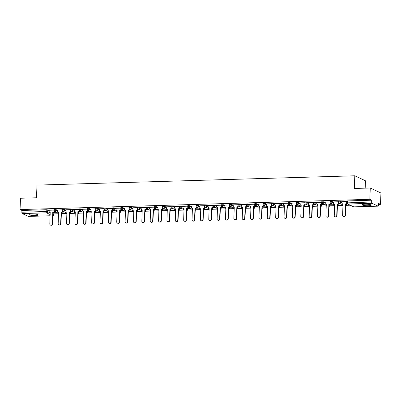<?xml version="1.0" encoding="UTF-8"?>
<svg xmlns="http://www.w3.org/2000/svg" width="401" height="401" viewBox="0 0 401 401"><rect width="100%" height="100%" fill="white"/><g stroke="black" fill="none" stroke-linecap="round" stroke-linejoin="round"><path stroke-width="0.6" d="M57.559 210.355L56.1 209.668L53.874 209.653L53.849 210.279L56.075 210.294L57.533 210.976M65.924 210.109L64.466 209.422L62.24 209.407L62.215 210.034L64.441 210.049L65.899 210.736M74.29 209.863L72.832 209.177L70.606 209.162L70.581 209.788L72.807 209.803L74.265 210.49M82.656 209.618L81.197 208.931L78.972 208.916L78.947 209.543L81.172 209.558L82.631 210.244M91.022 209.372L89.563 208.685L87.338 208.67L87.313 209.297L89.538 209.312L90.997 209.999M99.388 209.127L97.929 208.445L96.43 208.274L95.704 208.43L95.679 209.051L97.904 209.066L99.363 209.753M107.754 208.881L106.295 208.199L104.796 208.029L104.07 208.184L104.044 208.806L106.27 208.821L107.729 209.507M116.12 208.635L114.661 207.954L113.162 207.783L112.435 207.939L112.41 208.565L114.636 208.575L116.095 209.262M124.485 208.39L123.027 207.708L121.528 207.538L120.801 207.693L120.776 208.32L123.002 208.335L124.46 209.016M132.851 208.144L131.393 207.462L129.167 207.447L129.142 208.074L131.368 208.089L132.826 208.771M141.217 207.903L139.764 207.217L137.533 207.202L137.508 207.828L139.738 207.843L141.192 208.525M149.583 207.658L148.129 206.971L145.899 206.956L145.874 207.583L148.104 207.598L149.558 208.279M157.949 207.412L156.495 206.726L154.265 206.71L154.24 207.337L156.47 207.352L157.924 208.039M166.315 207.167L164.861 206.48L162.631 206.465L162.605 207.091L164.836 207.106L166.29 207.793M174.681 206.921L173.227 206.234L170.996 206.219L170.971 206.846L173.202 206.861L174.656 207.548M183.051 206.675L181.593 205.989L179.367 205.974L179.342 206.6L181.568 206.615L183.026 207.302M191.417 206.43L189.959 205.748L188.46 205.578L187.733 205.733L187.708 206.355L189.934 206.37L191.392 207.056M199.783 206.184L198.325 205.502L196.826 205.332L196.099 205.487L196.074 206.109L198.3 206.124L199.758 206.811M208.149 205.939L206.69 205.257L204.465 205.242L204.44 205.868L206.665 205.878L208.124 206.565M216.515 205.693L215.056 205.011L212.831 204.996L212.806 205.623L215.031 205.638L216.49 206.32M224.881 205.447L223.422 204.766L221.197 204.751L221.172 205.377L223.397 205.392L224.856 206.074M233.247 205.207L231.788 204.52L229.562 204.505L229.537 205.132L231.763 205.147L233.222 205.828M241.613 204.961L240.154 204.274L237.928 204.259L237.903 204.886L240.129 204.901L241.587 205.583M249.978 204.716L248.52 204.029L247.021 203.858L246.294 204.014L246.269 204.64L248.495 204.655L249.953 205.342M258.344 204.47L256.886 203.783L255.387 203.613L254.66 203.768L254.635 204.395L256.861 204.41L258.319 205.096M266.71 204.224L265.256 203.538L263.026 203.523L263.001 204.149L265.226 204.164L266.685 204.851M275.076 203.979L273.622 203.292L271.392 203.277L271.367 203.903L273.597 203.919L275.051 204.605M283.442 203.733L281.988 203.051L280.484 202.881L279.758 203.036L279.733 203.658L281.963 203.673L283.417 204.36M291.808 203.487L290.354 202.806L288.855 202.635L288.124 202.791L288.098 203.412L290.329 203.427L291.783 204.114M300.174 203.242L298.72 202.56L297.221 202.39L296.489 202.545L296.464 203.167L298.695 203.182L300.148 203.868M308.539 202.996L307.086 202.315L305.587 202.144L304.86 202.299L304.835 202.926L307.061 202.941L308.514 203.623M316.91 202.751L315.452 202.069L313.226 202.054L313.201 202.68L315.427 202.695L316.885 203.377M325.276 202.51L323.818 201.823L321.592 201.808L321.567 202.435L323.792 202.45L325.251 203.132M333.642 202.264L332.183 201.578L329.958 201.563L329.933 202.189L332.158 202.204L333.617 202.886M342.008 202.019L340.549 201.332L339.051 201.162L338.324 201.317L338.299 201.944L340.524 201.959L341.983 202.645M368.394 205.753A4.506 0.772 -177.7 0 0 371.231 205.152A4.506 0.772 -177.7 0 0 365.065 204.189A4.506 0.772 -177.7 0 0 362.228 204.791A4.506 0.772 -177.7 0 0 368.394 205.753M35.248 215.517A4.506 0.772 -177.7 0 0 38.085 214.916A4.506 0.772 -177.7 0 0 31.92 213.949A4.506 0.772 -177.7 0 0 29.083 214.55A4.506 0.772 -177.7 0 0 35.248 215.517M53.814 213.908L58.571 213.768M62.085 213.663L66.937 213.522M70.451 213.422L75.303 213.277M78.817 213.177L83.669 213.031M87.182 212.931L92.035 212.786M95.548 212.685L100.4 212.54M103.914 212.44L108.766 212.299M112.28 212.194L117.132 212.054M120.646 211.949L125.498 211.808M129.012 211.703L133.869 211.563M137.378 211.457L142.235 211.317M145.748 211.212L150.601 211.071M154.114 210.966L158.966 210.826M162.48 210.725L167.332 210.58M170.846 210.48L175.698 210.335M179.212 210.234L184.064 210.089M187.578 209.989L192.43 209.843M195.944 209.743L200.796 209.603M204.31 209.497L209.162 209.357M212.675 209.252L217.527 209.111M221.041 209.006L225.893 208.866M229.407 208.761L234.259 208.62M237.773 208.515L242.625 208.375M246.139 208.269L250.991 208.129M254.505 208.029L259.357 207.883M262.871 207.783L267.728 207.638M271.241 207.538L276.094 207.392M279.607 207.292L284.459 207.147M287.973 207.046L292.825 206.906M296.339 206.801L301.191 206.66M304.705 206.555L309.557 206.415M313.071 206.309L317.923 206.169M321.437 206.064L326.289 205.924M329.802 205.818L334.655 205.678M338.168 205.573L343.02 205.432M346.534 205.332L350.048 205.227M378.569 204.39L380.494 204.335L378.604 203.447L378.534 205.212A1.153 0.426 88.3 0 1 378.143 206.164A1.153 0.426 88.3 0 1 378.063 206.144L372.023 203.307L347.727 204.019L353.767 206.861L378.063 206.144M365.181 188.149L365.476 180.806L354.805 175.788L354.294 188.47L370.273 188.004L369.822 199.317L20.05 209.568L20.506 198.249L36.486 197.783L36.997 185.102L354.805 175.788M370.273 188.004L380.95 193.016L380.494 204.335M28.451 216.39A1.153 0.426 -91.7 0 1 28.371 216.415A1.153 0.426 -91.7 0 1 28.291 216.395L22.25 213.558A1.153 0.426 -91.7 0 1 21.87 212.219L21.94 210.455L46.235 209.743L47.734 209.913L49.188 210.6M53.353 212.555L53.774 212.751L53.784 214.595L53.774 212.751M21.94 210.455L20.05 209.568M346.7 202.911L371.642 201.969L371.712 200.204L369.822 199.317M371.642 201.969A1.153 0.426 88.3 0 0 372.023 203.307M346.67 201.518L342.018 201.678M338.304 201.763L333.652 201.919M329.938 202.004L325.241 202.144L325.241 203.347A1.153 1.053 -64.8 0 0 326.269 204.455L325.893 215.823A1.328 1.213 -64.8 0 0 326.559 216.991A1.328 1.213 -64.8 0 0 328.359 215.753L328.895 204.375A1.153 1.053 -64.8 0 0 330.013 203.207L330.289 203.337A1.153 1.053 115.2 0 1 329.171 204.505L328.635 215.883A1.328 1.213 115.2 0 1 326.835 217.121L326.559 216.991M321.572 202.249L316.92 202.41M313.206 202.495L308.554 202.655M304.84 202.741L300.189 202.901M296.474 202.986L291.823 203.147M288.108 203.232L283.457 203.392M279.743 203.477L275.091 203.638M271.377 203.723L266.725 203.883M263.011 203.969L258.359 204.129M254.645 204.214L249.993 204.375M246.279 204.46L241.628 204.615M237.908 204.7L233.262 204.861M229.542 204.946L224.896 205.106M221.177 205.192L216.53 205.352M212.811 205.437L208.159 205.598M204.445 205.683L199.793 205.843M196.079 205.929L191.427 206.089M187.713 206.174L183.062 206.335M179.347 206.42L174.696 206.58M170.981 206.665L166.33 206.826M162.616 206.911L157.964 207.071M154.25 207.157L149.598 207.312M145.884 207.397L141.232 207.558M137.518 207.643L132.816 207.783L132.816 208.986A1.153 1.053 -64.8 0 0 133.844 210.094L133.468 221.462A1.328 1.213 -64.8 0 0 134.14 222.63A1.328 1.213 -64.8 0 0 135.934 221.392L136.475 210.014A1.153 1.053 -64.8 0 0 137.593 208.846L137.869 208.976A1.153 1.053 115.2 0 1 136.751 210.144L136.215 221.522A1.328 1.213 115.2 0 1 134.415 222.761L134.14 222.63M129.152 207.888L124.5 208.049M120.786 208.134L116.135 208.294M112.415 208.38L107.769 208.54M104.049 208.625L99.403 208.786M95.684 208.871L91.037 209.031M87.318 209.116L82.666 209.277M78.952 209.362L74.3 209.522M70.586 209.608L65.934 209.768M62.22 209.853L57.523 209.989L57.523 211.192A1.153 1.053 -64.8 0 0 58.551 212.299L58.175 223.668A1.328 1.213 -64.8 0 0 58.842 224.836A1.328 1.213 -64.8 0 0 60.641 223.598L61.178 212.219A1.153 1.053 -64.8 0 0 62.295 211.051L62.571 211.182A1.153 1.053 115.2 0 1 61.453 212.35L60.917 223.728A1.328 1.213 115.2 0 1 59.117 224.966L58.842 224.836M61.719 212.309L62.14 212.505L62.2 213.212L62.14 212.505M70.085 212.064L70.506 212.264L70.566 212.966L70.506 212.264M78.451 211.818L78.872 212.019L78.932 212.72L78.872 212.019M86.816 211.573L87.238 211.773L87.298 212.475L87.238 211.773M95.182 211.327L95.603 211.527L95.664 212.229L95.603 211.527M103.548 211.081L103.974 211.282L104.029 211.984L103.974 211.282M111.914 210.836L112.34 211.036L112.395 211.738L112.34 211.036M120.285 210.595L120.706 210.791L120.761 211.492L120.706 210.791M128.651 210.35L129.072 210.545L129.127 211.247L129.072 210.545M137.017 210.104L137.438 210.299L137.493 211.006L137.438 210.299M145.383 209.858L145.804 210.054L145.859 210.761L145.804 210.054M153.748 209.613L154.169 209.808L154.225 210.515L154.169 209.808M162.114 209.367L162.535 209.568L162.59 210.269L162.535 209.568M170.48 209.121L170.901 209.322L170.956 210.024L170.901 209.322M178.846 208.876L179.267 209.076L179.322 209.778L179.267 209.076M187.212 208.63L187.633 208.831L187.688 209.533L187.633 208.831M195.578 208.385L195.999 208.585L196.059 209.287L195.999 208.585M203.944 208.139L204.365 208.34L204.425 209.041L204.365 208.34M212.309 207.898L212.73 208.094L212.791 208.796L212.73 208.094M220.675 207.653L221.096 207.848L221.157 208.55L221.096 207.848M229.041 207.407L229.467 207.603L229.522 208.309L229.467 207.603M237.407 207.162L237.833 207.357L237.888 208.064L237.833 207.357M245.778 206.916L246.199 207.111L246.254 207.818L246.199 207.111M254.144 206.67L254.565 206.871L254.62 207.573L254.565 206.871M262.51 206.425L262.931 206.625L262.986 207.327L262.931 206.625M270.875 206.179L271.297 206.38L271.352 207.081L271.297 206.38M279.241 205.934L279.662 206.134L279.718 206.836L279.662 206.134M287.607 205.688L288.028 205.888L288.083 206.59L288.028 205.888M295.973 205.442L296.394 205.643L296.449 206.345L296.394 205.643M304.339 205.202L304.76 205.397L304.815 206.099L304.76 205.397M312.705 204.956L313.126 205.152L313.181 205.853L313.126 205.152M321.071 204.71L321.492 204.906L321.552 205.613L321.492 204.906M329.437 204.465L329.858 204.66L329.918 205.367L329.858 204.66M337.802 204.219L338.223 204.415L338.284 205.122L338.223 204.415M346.168 203.974L346.589 204.174L346.649 204.876L346.589 204.174M53.854 210.094L49.203 210.254M53.744 212.39L56.511 212.309M62.11 212.144L64.877 212.064M70.481 211.898L73.243 211.818M78.847 211.658L81.609 211.573M87.212 211.412L89.974 211.327M95.578 211.167L98.34 211.086M103.944 210.921L106.706 210.841M112.31 210.675L115.072 210.595M120.676 210.43L123.438 210.35M129.042 210.184L131.804 210.104M137.408 209.939L140.17 209.858M145.774 209.693L148.535 209.613M154.139 209.447L156.901 209.367M162.505 209.202L165.267 209.121M170.871 208.961L173.633 208.876M179.237 208.715L182.004 208.63M187.603 208.47L190.37 208.39M195.974 208.224L198.736 208.144M204.34 207.979L207.101 207.898M212.705 207.733L215.467 207.653M221.071 207.487L223.833 207.407M229.437 207.242L232.199 207.162M237.803 206.996L240.565 206.916M246.169 206.751L248.931 206.67M254.535 206.505L257.297 206.425M262.901 206.264L265.662 206.179M271.266 206.019L274.028 205.934M279.632 205.773L282.394 205.693M287.998 205.528L290.76 205.447M296.364 205.282L299.126 205.202M304.73 205.036L307.497 204.956M313.096 204.791L315.863 204.71M321.467 204.545L324.229 204.465M329.833 204.299L332.594 204.219M338.198 204.054L340.96 203.974M346.564 203.808L347.065 203.793M371.712 200.204L347.416 200.916L346.69 201.071L346.619 202.836A1.153 1.153 0 0 0 347.281 203.929L353.321 206.766A1.153 1.153 0 0 0 353.847 206.876A1.153 0.426 88.3 0 0 353.928 206.856M340.639 203.823L338.324 203.893M332.274 204.069L329.958 204.139M323.908 204.315L321.592 204.38M315.542 204.56L313.226 204.625M307.176 204.806L304.86 204.871M298.81 205.051L296.494 205.117M290.439 205.297L288.129 205.362M282.073 205.543L279.763 205.608M273.708 205.783L271.397 205.853M265.342 206.029L263.031 206.099M256.976 206.274L254.66 206.345M248.61 206.52L246.294 206.59M240.244 206.766L237.928 206.836M231.878 207.011L229.562 207.076M223.512 207.257L221.197 207.322M215.147 207.502L212.831 207.568M206.781 207.748L204.465 207.813M198.415 207.994L196.099 208.059M190.049 208.239L187.733 208.304M181.683 208.48L179.367 208.55M173.317 208.726L171.001 208.796M164.951 208.971L162.636 209.041M156.58 209.217L154.27 209.287M148.215 209.462L145.904 209.533M139.849 209.708L137.538 209.778M131.483 209.954L129.167 210.019M123.117 210.199L120.801 210.264M114.751 210.445L112.435 210.51M106.385 210.69L104.07 210.756M98.019 210.936L95.704 211.001M89.654 211.177L87.338 211.247M81.288 211.422L78.972 211.492M72.922 211.668L70.606 211.738M64.556 211.913L62.24 211.984M56.19 212.159L53.874 212.229M342.023 201.653L341.973 202.856A1.153 1.053 -64.8 0 0 343 203.964L342.624 215.332A1.328 1.213 -64.8 0 0 343.291 216.5A1.328 1.213 -64.8 0 0 345.091 215.262L345.627 203.883A1.153 1.053 -64.8 0 0 346.649 203.152M346.8 203.507A1.153 1.053 115.2 0 1 345.908 204.014L345.366 215.392A1.328 1.213 115.2 0 1 343.572 216.63L343.291 216.5M343.076 204.079A1.153 1.053 115.2 0 1 342.83 204.004L342.554 203.873M345.547 203.888L345.822 204.019M333.657 201.898L333.607 203.101A1.153 1.053 -64.8 0 0 334.635 204.209L334.259 215.578A1.328 1.213 -64.8 0 0 334.925 216.746A1.328 1.213 -64.8 0 0 336.725 215.507L337.261 204.129A1.153 1.053 -64.8 0 0 338.379 202.961L338.66 203.091A1.153 1.053 115.2 0 1 337.537 204.259L337 215.638A1.328 1.213 115.2 0 1 335.201 216.876L334.925 216.746M338.67 202.836L338.66 203.091M334.71 204.325A1.153 1.053 115.2 0 1 334.464 204.244L334.188 204.114M338.399 202.465L338.379 202.961M337.181 204.134L337.457 204.264M330.304 203.081L330.289 203.337M326.344 204.57A1.153 1.053 115.2 0 1 326.098 204.49L325.823 204.36M330.033 202.711L330.013 203.207M328.815 204.38L329.091 204.51M316.92 202.39L316.875 203.593A1.153 1.053 -64.8 0 0 317.903 204.7L317.527 216.069A1.328 1.213 -64.8 0 0 318.193 217.237A1.328 1.213 -64.8 0 0 319.993 215.999L320.529 204.62A1.153 1.053 -64.8 0 0 321.647 203.452L321.923 203.583A1.153 1.053 115.2 0 1 320.805 204.751L320.269 216.129A1.328 1.213 115.2 0 1 318.469 217.367L318.193 217.237M321.933 203.327L321.923 203.583M317.978 204.816A1.153 1.053 115.2 0 1 317.732 204.736L317.457 204.605M321.667 202.956L321.647 203.452M320.449 204.625L320.725 204.756M308.554 202.63L308.509 203.838A1.153 1.053 -64.8 0 0 309.537 204.941L309.161 216.314A1.328 1.213 -64.8 0 0 309.828 217.482A1.328 1.213 -64.8 0 0 311.627 216.244L312.163 204.866A1.153 1.053 -64.8 0 0 313.281 203.698L313.557 203.828A1.153 1.053 115.2 0 1 312.439 204.996L311.903 216.375A1.328 1.213 115.2 0 1 310.103 217.613L309.828 217.482M313.567 203.573L313.557 203.828M309.612 205.061A1.153 1.053 115.2 0 1 309.366 204.981L309.091 204.851M313.301 203.202L313.281 203.698M312.083 204.871L312.359 205.001M300.189 202.876L300.143 204.084A1.153 1.053 -64.8 0 0 301.171 205.187L300.79 216.56A1.328 1.213 -64.8 0 0 301.462 217.728A1.328 1.213 -64.8 0 0 303.261 216.49L303.798 205.111A1.153 1.053 -64.8 0 0 304.915 203.944L305.191 204.074A1.153 1.053 115.2 0 1 304.073 205.242L303.537 216.62A1.328 1.213 115.2 0 1 301.737 217.858L301.462 217.728M305.201 203.818L305.191 204.074M301.246 205.302A1.153 1.053 115.2 0 1 301.001 205.227L300.725 205.096M304.935 203.447L304.915 203.944M303.717 205.111L303.993 205.247M291.823 203.122L291.778 204.33A1.153 1.053 -64.8 0 0 292.805 205.432L292.424 216.806A1.328 1.213 -64.8 0 0 293.096 217.974A1.328 1.213 -64.8 0 0 294.895 216.73L295.432 205.357A1.153 1.053 -64.8 0 0 296.55 204.189L296.825 204.32A1.153 1.053 115.2 0 1 295.707 205.487L295.171 216.861A1.328 1.213 115.2 0 1 293.372 218.104L293.096 217.974M296.835 204.064L296.825 204.32M292.88 205.548A1.153 1.053 115.2 0 1 292.635 205.472L292.359 205.342M296.57 203.693L296.55 204.189M295.352 205.357L295.627 205.487M283.457 203.367L283.412 204.575A1.153 1.053 -64.8 0 0 284.434 205.678L284.058 217.051A1.328 1.213 -64.8 0 0 284.73 218.214A1.328 1.213 -64.8 0 0 286.53 216.976L287.066 205.603A1.153 1.053 -64.8 0 0 288.184 204.435L288.459 204.565A1.153 1.053 115.2 0 1 287.342 205.733L286.805 217.106A1.328 1.213 115.2 0 1 285.006 218.345L284.73 218.214M288.469 204.31L288.459 204.565M284.515 205.793A1.153 1.053 115.2 0 1 284.269 205.718L283.993 205.588M288.204 203.939L288.184 204.435M286.986 205.603L287.261 205.733M275.091 203.613L275.046 204.816A1.153 1.053 -64.8 0 0 276.068 205.924L275.693 217.297A1.328 1.213 -64.8 0 0 276.364 218.46A1.328 1.213 -64.8 0 0 278.159 217.222L278.7 205.848A1.153 1.053 -64.8 0 0 279.818 204.68L280.093 204.811A1.153 1.053 115.2 0 1 278.976 205.979L278.439 217.352A1.328 1.213 115.2 0 1 276.64 218.59L276.364 218.46M280.104 204.555L280.093 204.811M276.144 206.039A1.153 1.053 115.2 0 1 275.903 205.964L275.622 205.833M279.838 204.184L279.818 204.68M278.62 205.848L278.895 205.979M266.725 203.858L266.675 205.061A1.153 1.053 -64.8 0 0 267.703 206.169L267.327 217.542A1.328 1.213 -64.8 0 0 267.998 218.705A1.328 1.213 -64.8 0 0 269.793 217.467L270.334 206.094A1.153 1.053 -64.8 0 0 271.452 204.921L271.728 205.056A1.153 1.053 115.2 0 1 270.61 206.224L270.073 217.598A1.328 1.213 115.2 0 1 268.274 218.836L267.998 218.705M271.738 204.801L271.728 205.056M267.778 206.284A1.153 1.053 115.2 0 1 267.537 206.209L267.256 206.079M271.472 204.43L271.452 204.921M270.254 206.094L270.53 206.224M258.359 204.104L258.309 205.307A1.153 1.053 -64.8 0 0 259.337 206.415L258.961 217.788A1.328 1.213 -64.8 0 0 259.632 218.951A1.328 1.213 -64.8 0 0 261.427 217.713L261.968 206.34A1.153 1.053 -64.8 0 0 263.086 205.167L263.362 205.297A1.153 1.053 115.2 0 1 262.244 206.47L261.708 217.843A1.328 1.213 115.2 0 1 259.908 219.081L259.632 218.951M263.372 205.046L263.362 205.297M259.412 206.53A1.153 1.053 115.2 0 1 259.171 206.455L258.891 206.325M263.106 204.675L263.086 205.167M261.883 206.34L262.164 206.47M249.993 204.35L249.943 205.553A1.153 1.053 -64.8 0 0 250.971 206.66L250.595 218.029A1.328 1.213 -64.8 0 0 251.262 219.197A1.328 1.213 -64.8 0 0 253.061 217.959L253.597 206.58A1.153 1.053 -64.8 0 0 254.72 205.412L254.996 205.543A1.153 1.053 115.2 0 1 253.878 206.71L253.342 218.089A1.328 1.213 115.2 0 1 251.542 219.327L251.262 219.197M255.006 205.292L254.996 205.543M251.046 206.776A1.153 1.053 115.2 0 1 250.805 206.7L250.525 206.57M254.74 204.916L254.72 205.412M253.517 206.585L253.798 206.715M241.628 204.595L241.577 205.798A1.153 1.053 -64.8 0 0 242.605 206.906L242.229 218.274A1.328 1.213 -64.8 0 0 242.896 219.442A1.328 1.213 -64.8 0 0 244.695 218.204L245.232 206.826A1.153 1.053 -64.8 0 0 246.349 205.658L246.63 205.788A1.153 1.053 115.2 0 1 245.512 206.956L244.976 218.334A1.328 1.213 115.2 0 1 243.176 219.573L242.896 219.442M246.64 205.533L246.63 205.788M242.68 207.021A1.153 1.053 115.2 0 1 242.44 206.941L242.159 206.811M246.369 205.162L246.349 205.658M245.151 206.831L245.432 206.961M233.262 204.841L233.212 206.044A1.153 1.053 -64.8 0 0 234.239 207.152L233.863 218.52A1.328 1.213 -64.8 0 0 234.53 219.688A1.328 1.213 -64.8 0 0 236.329 218.45L236.866 207.071A1.153 1.053 -64.8 0 0 237.983 205.903L238.264 206.034A1.153 1.053 115.2 0 1 237.146 207.202L236.605 218.58A1.328 1.213 115.2 0 1 234.811 219.818L234.53 219.688M238.274 205.778L238.264 206.034M234.314 207.267A1.153 1.053 115.2 0 1 234.074 207.187L233.793 207.056M238.004 205.407L237.983 205.903M236.785 207.076L237.066 207.207M224.896 205.086L224.846 206.289A1.153 1.053 -64.8 0 0 225.873 207.397L225.497 218.766A1.328 1.213 -64.8 0 0 226.164 219.933A1.328 1.213 -64.8 0 0 227.963 218.695L228.5 207.317A1.153 1.053 -64.8 0 0 229.618 206.149L229.898 206.279A1.153 1.053 115.2 0 1 228.781 207.447L228.239 218.826A1.328 1.213 115.2 0 1 226.445 220.064L226.164 219.933M229.908 206.024L229.898 206.279M225.948 207.512A1.153 1.053 115.2 0 1 225.703 207.432L225.427 207.302M229.638 205.653L229.618 206.149M228.42 207.322L228.7 207.452M216.53 205.327L216.48 206.535A1.153 1.053 -64.8 0 0 217.507 207.638L217.131 219.011A1.328 1.213 -64.8 0 0 217.798 220.179A1.328 1.213 -64.8 0 0 219.598 218.941L220.134 207.563A1.153 1.053 -64.8 0 0 221.252 206.395L221.532 206.525A1.153 1.053 115.2 0 1 220.415 207.693L219.873 219.071A1.328 1.213 115.2 0 1 218.079 220.309L217.798 220.179M221.542 206.269L221.532 206.525M217.583 207.758A1.153 1.053 115.2 0 1 217.337 207.678L217.061 207.548M221.272 205.898L221.252 206.395M220.054 207.568L220.329 207.698M208.164 205.573L208.114 206.781A1.153 1.053 -64.8 0 0 209.142 207.883L208.766 219.257A1.328 1.213 -64.8 0 0 209.432 220.425A1.328 1.213 -64.8 0 0 211.232 219.187L211.768 207.808A1.153 1.053 -64.8 0 0 212.886 206.64L213.167 206.771A1.153 1.053 115.2 0 1 212.044 207.939L211.507 219.317A1.328 1.213 115.2 0 1 209.708 220.555L209.432 220.425M213.177 206.515L213.167 206.771M209.217 208.004A1.153 1.053 115.2 0 1 208.971 207.924L208.695 207.793M212.906 206.144L212.886 206.64M211.688 207.808L211.964 207.944M199.798 205.818L199.748 207.026A1.153 1.053 -64.8 0 0 200.776 208.129L200.4 219.502A1.328 1.213 -64.8 0 0 201.066 220.67A1.328 1.213 -64.8 0 0 202.866 219.427L203.402 208.054A1.153 1.053 -64.8 0 0 204.52 206.886L204.801 207.016A1.153 1.053 115.2 0 1 203.678 208.184L203.142 219.558A1.328 1.213 115.2 0 1 201.342 220.801L201.066 220.67M204.811 206.761L204.801 207.016M200.851 208.244A1.153 1.053 115.2 0 1 200.605 208.169L200.33 208.039M204.54 206.39L204.52 206.886M203.322 208.054L203.598 208.184M191.432 206.064L191.382 207.272A1.153 1.053 -64.8 0 0 192.41 208.375L192.034 219.748A1.328 1.213 -64.8 0 0 192.701 220.911A1.328 1.213 -64.8 0 0 194.5 219.673L195.036 208.299A1.153 1.053 -64.8 0 0 196.154 207.132L196.43 207.262A1.153 1.053 115.2 0 1 195.312 208.43L194.776 219.803A1.328 1.213 115.2 0 1 192.976 221.041L192.701 220.911M196.44 207.006L196.43 207.262M192.485 208.49A1.153 1.053 115.2 0 1 192.239 208.415L191.964 208.284M196.174 206.635L196.154 207.132M194.956 208.299L195.232 208.43M183.062 206.309L183.016 207.512A1.153 1.053 -64.8 0 0 184.044 208.62L183.668 219.994A1.328 1.213 -64.8 0 0 184.335 221.157A1.328 1.213 -64.8 0 0 186.134 219.918L186.671 208.545A1.153 1.053 -64.8 0 0 187.788 207.377L188.064 207.507A1.153 1.053 115.2 0 1 186.946 208.675L186.41 220.049A1.328 1.213 115.2 0 1 184.61 221.287L184.335 221.157M188.074 207.252L188.064 207.507M184.119 208.736A1.153 1.053 115.2 0 1 183.874 208.66L183.598 208.53M187.808 206.881L187.788 207.377M186.59 208.545L186.866 208.675M174.696 206.555L174.651 207.758A1.153 1.053 -64.8 0 0 175.678 208.866L175.302 220.239A1.328 1.213 -64.8 0 0 175.969 221.402A1.328 1.213 -64.8 0 0 177.768 220.164L178.305 208.791A1.153 1.053 -64.8 0 0 179.422 207.618L179.698 207.753A1.153 1.053 115.2 0 1 178.58 208.921L178.044 220.294A1.328 1.213 115.2 0 1 176.245 221.532L175.969 221.402M179.708 207.497L179.698 207.753M175.753 208.981A1.153 1.053 115.2 0 1 175.508 208.906L175.232 208.776M179.442 207.127L179.422 207.618M178.224 208.791L178.5 208.921M166.33 206.801L166.285 208.004A1.153 1.053 -64.8 0 0 167.312 209.111L166.931 220.485A1.328 1.213 -64.8 0 0 167.603 221.648A1.328 1.213 -64.8 0 0 169.402 220.41L169.939 209.036A1.153 1.053 -64.8 0 0 171.057 207.863L171.332 207.994A1.153 1.053 115.2 0 1 170.214 209.167L169.678 220.54A1.328 1.213 115.2 0 1 167.879 221.778L167.603 221.648M171.342 207.743L171.332 207.994M167.387 209.227A1.153 1.053 115.2 0 1 167.142 209.152L166.866 209.021M171.077 207.372L171.057 207.863M169.859 209.036L170.134 209.167M157.964 207.046L157.919 208.249A1.153 1.053 -64.8 0 0 158.941 209.357L158.565 220.725A1.328 1.213 -64.8 0 0 159.237 221.893A1.328 1.213 -64.8 0 0 161.037 220.655L161.573 209.277A1.153 1.053 -64.8 0 0 162.691 208.109L162.966 208.239A1.153 1.053 115.2 0 1 161.849 209.407L161.312 220.786A1.328 1.213 115.2 0 1 159.513 222.024L159.237 221.893M162.976 207.989L162.966 208.239M159.022 209.472A1.153 1.053 115.2 0 1 158.776 209.397L158.5 209.267M162.711 207.613L162.691 208.109M161.493 209.282L161.768 209.412M149.598 207.292L149.553 208.495A1.153 1.053 -64.8 0 0 150.575 209.603L150.2 220.971A1.328 1.213 -64.8 0 0 150.871 222.139A1.328 1.213 -64.8 0 0 152.666 220.901L153.207 209.522A1.153 1.053 -64.8 0 0 154.325 208.355L154.601 208.485A1.153 1.053 115.2 0 1 153.483 209.653L152.946 221.031A1.328 1.213 115.2 0 1 151.147 222.269L150.871 222.139M154.611 208.229L154.601 208.485M150.651 209.718A1.153 1.053 115.2 0 1 150.41 209.638L150.129 209.507M154.345 207.858L154.325 208.355M153.127 209.528L153.403 209.658M141.232 207.538L141.182 208.741A1.153 1.053 -64.8 0 0 142.21 209.848L141.834 221.217A1.328 1.213 -64.8 0 0 142.505 222.385A1.328 1.213 -64.8 0 0 144.3 221.146L144.841 209.768A1.153 1.053 -64.8 0 0 145.959 208.6L146.235 208.731A1.153 1.053 115.2 0 1 145.117 209.898L144.581 221.277A1.328 1.213 115.2 0 1 142.781 222.515L142.505 222.385M146.245 208.475L146.235 208.731M142.285 209.964A1.153 1.053 115.2 0 1 142.044 209.883L141.764 209.753M145.979 208.104L145.959 208.6M144.761 209.773L145.037 209.903M137.879 208.72L137.869 208.976M133.919 210.209A1.153 1.053 115.2 0 1 133.678 210.129L133.398 209.999M137.613 208.35L137.593 208.846M136.39 210.019L136.671 210.149M124.5 208.024L124.45 209.232A1.153 1.053 -64.8 0 0 125.478 210.335L125.102 221.708A1.328 1.213 -64.8 0 0 125.769 222.876A1.328 1.213 -64.8 0 0 127.568 221.638L128.104 210.259A1.153 1.053 -64.8 0 0 129.227 209.091L129.503 209.222A1.153 1.053 115.2 0 1 128.385 210.39L127.849 221.768A1.328 1.213 115.2 0 1 126.049 223.006L125.769 222.876M129.513 208.966L129.503 209.222M125.553 210.455A1.153 1.053 115.2 0 1 125.312 210.375L125.032 210.244M129.247 208.595L129.227 209.091M128.024 210.264L128.305 210.395M116.135 208.269L116.084 209.477A1.153 1.053 -64.8 0 0 117.112 210.58L116.736 221.953A1.328 1.213 -64.8 0 0 117.403 223.121A1.328 1.213 -64.8 0 0 119.202 221.883L119.739 210.505A1.153 1.053 -64.8 0 0 120.856 209.337L121.137 209.467A1.153 1.053 115.2 0 1 120.019 210.635L119.483 222.014A1.328 1.213 115.2 0 1 117.683 223.252L117.403 223.121M121.147 209.212L121.137 209.467M117.187 210.7A1.153 1.053 115.2 0 1 116.947 210.62L116.666 210.49M120.876 208.841L120.856 209.337M119.658 210.505L119.939 210.64M107.769 208.515L107.719 209.723A1.153 1.053 -64.8 0 0 108.746 210.826L108.37 222.199A1.328 1.213 -64.8 0 0 109.037 223.367A1.328 1.213 -64.8 0 0 110.836 222.124L111.373 210.751A1.153 1.053 -64.8 0 0 112.491 209.583L112.771 209.713A1.153 1.053 115.2 0 1 111.653 210.881L111.117 222.254A1.328 1.213 115.2 0 1 109.318 223.497L109.037 223.367M112.781 209.457L112.771 209.713M108.821 210.941A1.153 1.053 115.2 0 1 108.581 210.866L108.3 210.736M112.511 209.086L112.491 209.583M111.293 210.751L111.573 210.881M99.403 208.761L99.353 209.969A1.153 1.053 -64.8 0 0 100.38 211.071L100.004 222.445A1.328 1.213 -64.8 0 0 100.671 223.608A1.328 1.213 -64.8 0 0 102.471 222.37L103.007 210.996A1.153 1.053 -64.8 0 0 104.125 209.828L104.405 209.959A1.153 1.053 115.2 0 1 103.288 211.126L102.746 222.5A1.328 1.213 115.2 0 1 100.952 223.738L100.671 223.608M104.415 209.703L104.405 209.959M100.456 211.187A1.153 1.053 115.2 0 1 100.21 211.111L99.934 210.981M104.145 209.332L104.125 209.828M102.927 210.996L103.207 211.126M91.037 209.006L90.987 210.209A1.153 1.053 -64.8 0 0 92.014 211.317L91.639 222.69A1.328 1.213 -64.8 0 0 92.305 223.853A1.328 1.213 -64.8 0 0 94.105 222.615L94.641 211.242A1.153 1.053 -64.8 0 0 95.759 210.074L96.039 210.204A1.153 1.053 115.2 0 1 94.922 211.372L94.38 222.745A1.328 1.213 115.2 0 1 92.586 223.984L92.305 223.853M96.05 209.949L96.039 210.204M92.09 211.432A1.153 1.053 115.2 0 1 91.844 211.357L91.568 211.227M95.779 209.578L95.759 210.074M94.561 211.242L94.842 211.372M82.671 209.252L82.621 210.455A1.153 1.053 -64.8 0 0 83.649 211.563L83.273 222.936A1.328 1.213 -64.8 0 0 83.939 224.099A1.328 1.213 -64.8 0 0 85.739 222.861L86.275 211.487A1.153 1.053 -64.8 0 0 87.393 210.314L87.674 210.45A1.153 1.053 115.2 0 1 86.551 211.618L86.014 222.991A1.328 1.213 115.2 0 1 84.22 224.229L83.939 224.099M87.684 210.194L87.674 210.45M83.724 211.678A1.153 1.053 115.2 0 1 83.478 211.603L83.202 211.472M87.413 209.823L87.393 210.314M86.195 211.487L86.471 211.618M74.305 209.497L74.255 210.7A1.153 1.053 -64.8 0 0 75.283 211.808L74.907 223.182A1.328 1.213 -64.8 0 0 75.573 224.344A1.328 1.213 -64.8 0 0 77.373 223.106L77.909 211.733A1.153 1.053 -64.8 0 0 79.027 210.56L79.308 210.69A1.153 1.053 115.2 0 1 78.185 211.863L77.649 223.237A1.328 1.213 115.2 0 1 75.849 224.475L75.573 224.344M79.318 210.44L79.308 210.69M75.358 211.923A1.153 1.053 115.2 0 1 75.112 211.848L74.837 211.718M79.047 210.069L79.027 210.56M77.829 211.733L78.105 211.863M65.939 209.743L65.889 210.946A1.153 1.053 -64.8 0 0 66.917 212.054L66.541 223.422A1.328 1.213 -64.8 0 0 67.208 224.59A1.328 1.213 -64.8 0 0 69.007 223.352L69.543 211.974A1.153 1.053 -64.8 0 0 70.661 210.806L70.937 210.936A1.153 1.053 115.2 0 1 69.819 212.104L69.283 223.482A1.328 1.213 115.2 0 1 67.483 224.72L67.208 224.59M70.952 210.685L70.937 210.936M66.992 212.169A1.153 1.053 115.2 0 1 66.746 212.094L66.471 211.964M70.681 210.309L70.661 210.806M69.463 211.979L69.739 212.109M62.581 210.926L62.571 211.182M58.626 212.415A1.153 1.053 115.2 0 1 58.381 212.335L58.105 212.204M62.315 210.555L62.295 211.051M61.097 212.224L61.373 212.355M49.203 210.234L49.158 211.437A1.153 1.053 -64.8 0 0 50.185 212.545L49.809 223.913A1.328 1.213 -64.8 0 0 50.476 225.081A1.328 1.213 -64.8 0 0 52.275 223.843L52.812 212.465A1.153 1.053 -64.8 0 0 53.929 211.297L54.205 211.427A1.153 1.053 115.2 0 1 53.087 212.595L52.551 223.974A1.328 1.213 115.2 0 1 50.752 225.212L50.476 225.081M54.215 211.172L54.205 211.427M50.26 212.66A1.153 1.053 115.2 0 1 50.015 212.58L49.739 212.45M53.95 210.801L53.929 211.297M52.731 212.47L53.007 212.6M56.1 209.668L56.075 210.294A1.153 1.053 115.2 0 1 54.957 211.462A1.153 1.053 -64.8 0 1 54.511 211.372L58.591 213.287M64.466 209.422L64.441 210.049A1.153 1.053 115.2 0 1 63.323 211.217A1.153 1.053 -64.8 0 1 62.877 211.126L66.957 213.041M72.832 209.177L72.807 209.803A1.153 1.053 115.2 0 1 71.689 210.971A1.153 1.053 -64.8 0 1 71.243 210.881L75.323 212.796M81.197 208.931L81.172 209.558A1.153 1.053 115.2 0 1 80.055 210.725A1.153 1.053 -64.8 0 1 79.609 210.635L83.689 212.55M89.563 208.685L89.538 209.312A1.153 1.053 115.2 0 1 88.421 210.48A1.153 1.053 -64.8 0 1 87.974 210.39L92.055 212.309M97.929 208.445L97.904 209.066A1.153 1.053 115.2 0 1 96.786 210.234A1.153 1.053 -64.8 0 1 96.34 210.144L100.42 212.064M106.295 208.199L106.27 208.821A1.153 1.053 115.2 0 1 105.152 209.994A1.153 1.053 -64.8 0 1 104.706 209.898L108.786 211.818M114.661 207.954L114.636 208.575A1.153 1.053 115.2 0 1 113.518 209.748A1.153 1.053 -64.8 0 1 113.072 209.653L117.152 211.573M123.027 207.708L123.002 208.335A1.153 1.053 115.2 0 1 121.884 209.502A1.153 1.053 -64.8 0 1 121.438 209.407L125.518 211.327M131.393 207.462L131.368 208.089A1.153 1.053 115.2 0 1 130.25 209.257A1.153 1.053 -64.8 0 1 129.804 209.167L133.884 211.081M139.764 207.217L139.738 207.843A1.153 1.053 115.2 0 1 138.616 209.011A1.153 1.053 -64.8 0 1 138.175 208.921L142.25 210.836M148.129 206.971L148.104 207.598A1.153 1.053 115.2 0 1 146.982 208.766A1.153 1.053 -64.8 0 1 146.54 208.675L150.616 210.59M156.495 206.726L156.47 207.352A1.153 1.053 115.2 0 1 155.352 208.52A1.153 1.053 -64.8 0 1 154.906 208.43L158.986 210.345M164.861 206.48L164.836 207.106A1.153 1.053 115.2 0 1 163.718 208.274A1.153 1.053 -64.8 0 1 163.272 208.184L167.352 210.099M173.227 206.234L173.202 206.861A1.153 1.053 115.2 0 1 172.084 208.029A1.153 1.053 -64.8 0 1 171.638 207.939L175.718 209.853M181.593 205.989L181.568 206.615A1.153 1.053 115.2 0 1 180.45 207.783A1.153 1.053 -64.8 0 1 180.004 207.693L184.084 209.613M189.959 205.748L189.934 206.37A1.153 1.053 115.2 0 1 188.816 207.538A1.153 1.053 -64.8 0 1 188.37 207.447L192.45 209.367M198.325 205.502L198.3 206.124A1.153 1.053 115.2 0 1 197.182 207.297A1.153 1.053 -64.8 0 1 196.736 207.202L200.816 209.121M206.69 205.257L206.665 205.878A1.153 1.053 115.2 0 1 205.548 207.051A1.153 1.053 -64.8 0 1 205.101 206.956L209.182 208.876M215.056 205.011L215.031 205.638A1.153 1.053 115.2 0 1 213.913 206.806A1.153 1.053 -64.8 0 1 213.467 206.71L217.548 208.63M223.422 204.766L223.397 205.392A1.153 1.053 115.2 0 1 222.279 206.56A1.153 1.053 -64.8 0 1 221.833 206.47L225.913 208.385M231.788 204.52L231.763 205.147A1.153 1.053 115.2 0 1 230.645 206.315A1.153 1.053 -64.8 0 1 230.199 206.224L234.279 208.139M240.154 204.274L240.129 204.901A1.153 1.053 115.2 0 1 239.011 206.069A1.153 1.053 -64.8 0 1 238.565 205.979L242.645 207.893M248.52 204.029L248.495 204.655A1.153 1.053 115.2 0 1 247.377 205.823A1.153 1.053 -64.8 0 1 246.931 205.733L251.011 207.648M256.886 203.783L256.861 204.41A1.153 1.053 115.2 0 1 255.743 205.578A1.153 1.053 -64.8 0 1 255.297 205.487L259.377 207.402M265.256 203.538L265.226 204.164A1.153 1.053 115.2 0 1 264.109 205.332A1.153 1.053 -64.8 0 1 263.663 205.242L267.743 207.157M273.622 203.292L273.597 203.919A1.153 1.053 115.2 0 1 272.474 205.086A1.153 1.053 -64.8 0 1 272.033 204.996L276.109 206.916M281.988 203.051L281.963 203.673A1.153 1.053 115.2 0 1 280.845 204.841A1.153 1.053 -64.8 0 1 280.399 204.751L284.479 206.67M290.354 202.806L290.329 203.427A1.153 1.053 115.2 0 1 289.211 204.6A1.153 1.053 -64.8 0 1 288.765 204.505L292.845 206.425M298.72 202.56L298.695 203.182A1.153 1.053 115.2 0 1 297.577 204.355A1.153 1.053 -64.8 0 1 297.131 204.259L301.211 206.179M307.086 202.315L307.061 202.941A1.153 1.053 115.2 0 1 305.943 204.109A1.153 1.053 -64.8 0 1 305.497 204.014L309.577 205.934M315.452 202.069L315.427 202.695A1.153 1.053 115.2 0 1 314.309 203.863A1.153 1.053 -64.8 0 1 313.863 203.773L317.943 205.688M323.818 201.823L323.792 202.45A1.153 1.053 115.2 0 1 322.675 203.618A1.153 1.053 -64.8 0 1 322.229 203.528L326.309 205.442M332.183 201.578L332.158 202.204A1.153 1.053 115.2 0 1 331.041 203.372A1.153 1.053 -64.8 0 1 330.594 203.282L334.675 205.197M340.549 201.332L340.524 201.959A1.153 1.053 115.2 0 1 339.406 203.127A1.153 1.053 -64.8 0 1 338.96 203.036L343.04 204.951M47.734 209.913L47.664 211.678L50.25 212.891M52.947 214.159L53.704 214.515A1.153 1.053 -64.8 0 1 52.887 215.628M50.185 214.555L46.546 212.846L22.25 213.558M28.291 216.395L50.135 215.758M61.358 212.776L62.115 213.131A1.153 1.053 -64.8 0 1 61.298 214.249M69.724 212.53L70.481 212.886A1.153 1.053 -64.8 0 1 69.664 214.004M78.09 212.284L78.847 212.64A1.153 1.053 -64.8 0 1 78.03 213.758M86.456 212.039L87.212 212.4A1.153 1.053 -64.8 0 1 86.395 213.512M94.821 211.798L95.578 212.154A1.153 1.053 -64.8 0 1 94.761 213.267M103.187 211.553L103.949 211.908A1.153 1.053 -64.8 0 1 103.127 213.021M111.553 211.307L112.315 211.663A1.153 1.053 -64.8 0 1 111.493 212.776M119.919 211.061L120.681 211.417A1.153 1.053 -64.8 0 1 119.864 212.53M128.285 210.816L129.047 211.172A1.153 1.053 -64.8 0 1 128.23 212.284M136.651 210.57L137.413 210.926A1.153 1.053 -64.8 0 1 136.596 212.044M145.022 210.325L145.779 210.68A1.153 1.053 -64.8 0 1 144.961 211.798M153.388 210.079L154.144 210.435A1.153 1.053 -64.8 0 1 153.327 211.553M161.753 209.833L162.51 210.189A1.153 1.053 -64.8 0 1 161.693 211.307M170.119 209.588L170.876 209.944A1.153 1.053 -64.8 0 1 170.059 211.061M178.485 209.342L179.242 209.703A1.153 1.053 -64.8 0 1 178.425 210.816M186.851 209.101L187.608 209.457A1.153 1.053 -64.8 0 1 186.791 210.57M195.217 208.856L195.974 209.212A1.153 1.053 -64.8 0 1 195.157 210.325M203.583 208.61L204.34 208.966A1.153 1.053 -64.8 0 1 203.523 210.079M211.949 208.365L212.705 208.72A1.153 1.053 -64.8 0 1 211.888 209.833M220.314 208.119L221.071 208.475A1.153 1.053 -64.8 0 1 220.254 209.588M228.68 207.873L229.437 208.229A1.153 1.053 -64.8 0 1 228.62 209.342M237.046 207.628L237.808 207.984A1.153 1.053 -64.8 0 1 236.986 209.101M245.412 207.382L246.174 207.738A1.153 1.053 -64.8 0 1 245.357 208.856M253.778 207.137L254.54 207.492A1.153 1.053 -64.8 0 1 253.723 208.61M262.144 206.891L262.906 207.247A1.153 1.053 -64.8 0 1 262.089 208.365M270.515 206.645L271.271 207.006A1.153 1.053 -64.8 0 1 270.454 208.119M278.88 206.405L279.637 206.761A1.153 1.053 -64.8 0 1 278.82 207.873M287.246 206.159L288.003 206.515A1.153 1.053 -64.8 0 1 287.186 207.628M295.612 205.913L296.369 206.269A1.153 1.053 -64.8 0 1 295.552 207.382M303.978 205.668L304.735 206.024A1.153 1.053 -64.8 0 1 303.918 207.137M312.344 205.422L313.101 205.778A1.153 1.053 -64.8 0 1 312.284 206.891M320.71 205.177L321.467 205.533A1.153 1.053 -64.8 0 1 320.65 206.645M329.076 204.931L329.833 205.287A1.153 1.053 -64.8 0 1 329.015 206.405M337.442 204.685L338.198 205.041A1.153 1.053 -64.8 0 1 337.381 206.159M345.807 204.44L346.564 204.796A1.153 1.053 -64.8 0 1 345.747 205.913M338.379 202.019L338.299 201.944A1.153 1.153 0 0 0 338.96 203.036M330.013 202.264L329.933 202.189A1.153 1.153 0 0 0 330.594 203.282M321.647 202.51L321.567 202.435A1.153 1.153 0 0 0 322.229 203.528M313.281 202.756L313.201 202.68A1.153 1.153 0 0 0 313.863 203.773M304.915 203.001L304.835 202.926A1.153 1.153 0 0 0 305.497 204.014M296.55 203.247L296.464 203.167A1.153 1.153 0 0 0 297.131 204.259M288.184 203.492L288.098 203.412A1.153 1.153 0 0 0 288.765 204.505M279.818 203.738L279.733 203.658A1.153 1.153 0 0 0 280.399 204.751M271.452 203.984L271.367 203.903A1.153 1.153 0 0 0 272.033 204.996M263.086 204.229L263.001 204.149A1.153 1.153 0 0 0 263.663 205.242M254.715 204.475L254.635 204.395A1.153 1.153 0 0 0 255.297 205.487M246.349 204.716L246.269 204.64A1.153 1.153 0 0 0 246.931 205.733M237.983 204.961L237.903 204.886A1.153 1.153 0 0 0 238.565 205.979M229.618 205.207L229.537 205.132A1.153 1.153 0 0 0 230.199 206.224M221.252 205.452L221.172 205.377A1.153 1.153 0 0 0 221.833 206.47M212.886 205.698L212.806 205.623A1.153 1.153 0 0 0 213.467 206.71M204.52 205.944L204.44 205.868A1.153 1.153 0 0 0 205.101 206.956M196.154 206.189L196.074 206.109A1.153 1.153 0 0 0 196.736 207.202M187.788 206.435L187.708 206.355A1.153 1.153 0 0 0 188.37 207.447M179.422 206.68L179.342 206.6A1.153 1.153 0 0 0 180.004 207.693M171.057 206.926L170.971 206.846A1.153 1.153 0 0 0 171.638 207.939M162.691 207.172L162.605 207.091A1.153 1.153 0 0 0 163.272 208.184M154.325 207.412L154.24 207.337A1.153 1.153 0 0 0 154.906 208.43M145.959 207.658L145.874 207.583A1.153 1.153 0 0 0 146.54 208.675M137.593 207.903L137.508 207.828A1.153 1.153 0 0 0 138.175 208.921M129.222 208.149L129.142 208.074A1.153 1.153 0 0 0 129.804 209.167M120.856 208.395L120.776 208.32A1.153 1.153 0 0 0 121.438 209.407M112.491 208.64L112.41 208.565A1.153 1.153 0 0 0 113.072 209.653M104.125 208.886L104.044 208.806A1.153 1.153 0 0 0 104.706 209.898M95.759 209.132L95.679 209.051A1.153 1.153 0 0 0 96.34 210.144M87.393 209.377L87.313 209.297A1.153 1.153 0 0 0 87.974 210.39M79.027 209.623L78.947 209.543A1.153 1.153 0 0 0 79.609 210.635M70.661 209.868L70.581 209.788A1.153 1.153 0 0 0 71.243 210.881M62.295 210.109L62.215 210.034A1.153 1.153 0 0 0 62.877 211.126M53.929 210.355L53.849 210.279A1.153 1.153 0 0 0 54.511 211.372M347.416 200.916L347.346 202.68A1.153 0.426 -91.7 0 0 347.727 204.019A1.153 1.053 115.2 0 1 347.281 203.929M46.235 209.743L46.165 211.507L47.664 211.678A1.153 1.053 -64.8 0 1 46.546 212.846A1.153 0.426 -91.7 0 1 46.165 211.507L21.87 212.219M378.143 206.164L353.847 206.876A1.153 0.426 88.3 0 1 353.767 206.861A1.153 1.053 115.2 0 1 353.321 206.766M345.627 203.883L345.908 204.014M345.091 215.262L345.366 215.392M337.261 204.129L337.537 204.259M336.725 215.507L337 215.638M328.895 204.375L329.171 204.505M328.359 215.753L328.635 215.883M320.529 204.62L320.805 204.751M319.993 215.999L320.269 216.129M312.163 204.866L312.439 204.996M311.627 216.244L311.903 216.375M303.798 205.111L304.073 205.242M303.261 216.49L303.537 216.62M295.432 205.357L295.707 205.487M294.895 216.73L295.171 216.861M287.066 205.603L287.342 205.733M286.53 216.976L286.805 217.106M278.7 205.848L278.976 205.979M278.159 217.222L278.439 217.352M270.334 206.094L270.61 206.224M269.793 217.467L270.073 217.598M261.968 206.34L262.244 206.47M261.427 217.713L261.708 217.843M253.597 206.58L253.878 206.71M253.061 217.959L253.342 218.089M245.232 206.826L245.512 206.956M244.695 218.204L244.976 218.334M236.866 207.071L237.146 207.202M236.329 218.45L236.605 218.58M228.5 207.317L228.781 207.447M227.963 218.695L228.239 218.826M220.134 207.563L220.415 207.693M219.598 218.941L219.873 219.071M211.768 207.808L212.044 207.939M211.232 219.187L211.507 219.317M203.402 208.054L203.678 208.184M202.866 219.427L203.142 219.558M195.036 208.299L195.312 208.43M194.5 219.673L194.776 219.803M186.671 208.545L186.946 208.675M186.134 219.918L186.41 220.049M178.305 208.791L178.58 208.921M177.768 220.164L178.044 220.294M169.939 209.036L170.214 209.167M169.402 220.41L169.678 220.54M161.573 209.277L161.849 209.407M161.037 220.655L161.312 220.786M153.207 209.522L153.483 209.653M152.666 220.901L152.946 221.031M144.841 209.768L145.117 209.898M144.3 221.146L144.581 221.277M136.475 210.014L136.751 210.144M135.934 221.392L136.215 221.522M128.104 210.259L128.385 210.39M127.568 221.638L127.849 221.768M119.739 210.505L120.019 210.635M119.202 221.883L119.483 222.014M111.373 210.751L111.653 210.881M110.836 222.124L111.117 222.254M103.007 210.996L103.288 211.126M102.471 222.37L102.746 222.5M94.641 211.242L94.922 211.372M94.105 222.615L94.38 222.745M86.275 211.487L86.551 211.618M85.739 222.861L86.014 222.991M77.909 211.733L78.185 211.863M77.373 223.106L77.649 223.237M69.543 211.974L69.819 212.104M69.007 223.352L69.283 223.482M61.178 212.219L61.453 212.35M60.641 223.598L60.917 223.728M52.812 212.465L53.087 212.595M52.275 223.843L52.551 223.974M345.747 205.954A1.153 1.153 0 0 0 346.649 204.876M337.381 206.199A1.153 1.153 0 0 0 338.284 205.122M329.015 206.445A1.153 1.153 0 0 0 329.918 205.367M320.65 206.69A1.153 1.153 0 0 0 321.552 205.613M312.284 206.936A1.153 1.153 0 0 0 313.181 205.853M303.918 207.182A1.153 1.153 0 0 0 304.815 206.099M295.552 207.427A1.153 1.153 0 0 0 296.449 206.345M287.181 207.673A1.153 1.153 0 0 0 288.083 206.59M278.815 207.918A1.153 1.153 0 0 0 279.718 206.836M270.449 208.164A1.153 1.153 0 0 0 271.352 207.081M262.084 208.41A1.153 1.153 0 0 0 262.986 207.327M253.718 208.65A1.153 1.153 0 0 0 254.62 207.573M245.352 208.896A1.153 1.153 0 0 0 246.254 207.818M236.986 209.142A1.153 1.153 0 0 0 237.888 208.064M228.62 209.387A1.153 1.153 0 0 0 229.522 208.309M220.254 209.633A1.153 1.153 0 0 0 221.157 208.55M211.888 209.878A1.153 1.153 0 0 0 212.791 208.796M203.523 210.124A1.153 1.153 0 0 0 204.425 209.041M195.157 210.37A1.153 1.153 0 0 0 196.059 209.287M186.791 210.615A1.153 1.153 0 0 0 187.688 209.533M178.425 210.861A1.153 1.153 0 0 0 179.322 209.778M170.059 211.106A1.153 1.153 0 0 0 170.956 210.024M161.693 211.347A1.153 1.153 0 0 0 162.59 210.269M153.322 211.593A1.153 1.153 0 0 0 154.225 210.515M144.956 211.838A1.153 1.153 0 0 0 145.859 210.761M136.591 212.084A1.153 1.153 0 0 0 137.493 211.006M128.225 212.329A1.153 1.153 0 0 0 129.127 211.247M119.859 212.575A1.153 1.153 0 0 0 120.761 211.492M111.493 212.821A1.153 1.153 0 0 0 112.395 211.738M103.127 213.066A1.153 1.153 0 0 0 104.029 211.984M94.761 213.312A1.153 1.153 0 0 0 95.664 212.229M86.395 213.558A1.153 1.153 0 0 0 87.298 212.475M78.03 213.803A1.153 1.153 0 0 0 78.932 212.72M69.664 214.044A1.153 1.153 0 0 0 70.566 212.966M61.298 214.289A1.153 1.153 0 0 0 62.2 213.212M28.371 216.415L50.135 215.778M52.887 215.673A1.153 1.153 0 0 0 53.784 214.595"/></g></svg>
